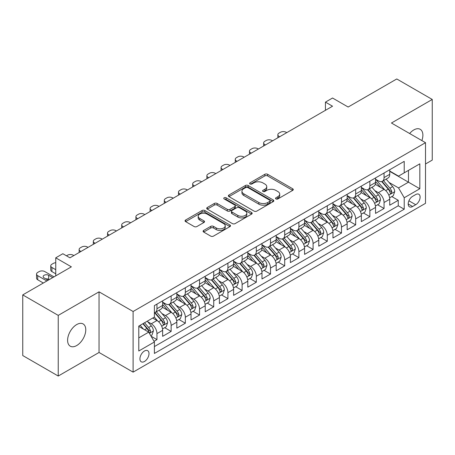 <?xml version="1.0" encoding="UTF-8"?>
<svg xmlns="http://www.w3.org/2000/svg" width="455" height="455" viewBox="0 0 455 455"><rect width="100%" height="100%" fill="white"/><g stroke="black" fill="none" stroke-linecap="round" stroke-linejoin="round"><path stroke-width="0.68" d="M275.94 198.926A1.382 0.796 0 0 0 277.891 198.926L292.696 190.378A1.968 1.137 0 0 0 293.27 189.57A1.968 1.137 0 0 0 292.696 188.768L267.62 174.288A1.968 1.137 0 0 0 264.833 174.288L250.028 182.836A1.382 0.796 0 0 0 249.624 183.399A1.382 0.796 0 0 0 250.028 183.962A1.382 0.796 0 0 0 251.979 183.962L253.896 182.853A6.307 3.64 0 0 1 262.808 182.853L264.901 184.065A6.307 3.64 0 0 1 266.749 186.635A6.307 3.64 0 0 1 264.901 189.212L262.984 190.315A1.382 0.796 0 0 0 262.58 190.878A1.382 0.796 0 0 0 262.984 191.441A1.382 0.796 0 0 0 264.935 191.441L266.852 190.338A6.307 3.64 0 0 1 275.77 190.338L277.857 191.544A6.307 3.64 0 0 1 279.706 194.114A6.307 3.64 0 0 1 277.857 196.691L275.94 197.8A1.382 0.796 0 0 0 275.537 198.363A1.382 0.796 0 0 0 275.94 198.926L275.94 197.8M76.69 345.55A12.848 7.416 120 0 0 85.079 334.226A12.848 7.416 120 0 0 83.111 323.932A12.848 7.416 120 0 0 76.69 324.569A12.848 7.416 120 0 0 68.295 335.887A12.848 7.416 120 0 0 70.263 346.181A12.848 7.416 120 0 0 76.69 345.55M421.87 140.584A12.848 7.416 120 0 0 420.221 129.305A12.848 7.416 120 0 0 413.8 129.942A12.848 7.416 120 0 0 409.631 133.514M144.463 361.486A6.421 3.708 120 0 0 148.66 355.827A6.421 3.708 120 0 0 147.676 350.68A6.421 3.708 120 0 0 144.463 350.998A6.421 3.708 120 0 0 140.271 356.657A6.421 3.708 120 0 0 141.255 361.805A6.421 3.708 120 0 0 144.463 361.486M203.669 230.435A1.968 1.137 0 0 0 203.089 231.237A1.968 1.137 0 0 0 203.669 232.044L210.705 236.105A1.968 1.137 0 0 0 213.492 236.105L229.929 226.613A1.968 1.137 0 0 0 230.509 225.811A1.968 1.137 0 0 0 229.929 225.003L204.852 210.529A1.968 1.137 0 0 0 202.065 210.529L185.623 220.021A1.968 1.137 0 0 0 185.048 220.823A1.968 1.137 0 0 0 185.623 221.625L194.126 226.533A1.968 1.137 0 0 0 196.913 226.533L203.948 222.472A1.968 1.137 0 0 0 204.523 221.665A1.968 1.137 0 0 0 203.948 220.863L199.734 218.428A5.272 3.043 0 0 1 198.187 216.279A5.272 3.043 0 0 1 201.44 213.469A5.272 3.043 0 0 1 207.184 214.129L223.695 223.655A5.272 3.043 0 0 1 225.236 225.811A5.272 3.043 0 0 1 221.983 228.62A5.272 3.043 0 0 1 216.239 227.961L213.492 226.374A1.968 1.137 0 0 0 210.705 226.374L203.669 230.435L203.669 232.044M425.51 163.988L432.25 160.097L432.25 99.452L396.766 78.965L348.149 107.033L332.537 98.018L325.439 102.119L332.537 106.214L69.945 257.82L62.847 253.725L55.749 257.82L55.749 275.849M58.234 315.389L58.234 376.035L99.042 352.471L99.042 291.831L58.234 315.389L22.75 294.903L71.367 266.835L55.749 257.82M99.042 291.831L133.11 311.499L425.51 142.682L425.51 203.328L133.11 372.139L133.11 311.499M432.25 99.452L391.442 123.015L425.51 142.682M254.032 211.092A1.968 1.137 0 0 0 256.819 211.092L273.262 201.599A1.968 1.137 0 0 0 273.836 200.792A1.968 1.137 0 0 0 273.262 199.99L248.18 185.509A1.968 1.137 0 0 0 245.393 185.509L228.956 195.002A1.968 1.137 0 0 0 228.376 195.804A1.968 1.137 0 0 0 228.956 196.611L254.032 211.092M224.702 199.222A1.382 0.796 0 0 1 226.101 199.415L226.101 197.777L251.592 212.496A1.968 1.137 0 0 1 252.172 213.304A1.968 1.137 0 0 1 251.592 214.106L235.155 223.598A1.968 1.137 0 0 1 232.368 223.598L207.292 209.118L207.292 207.508A1.968 1.137 0 0 0 206.712 208.316A1.968 1.137 0 0 0 207.292 209.118M207.292 207.508L214.328 203.448A1.968 1.137 0 0 1 217.115 203.448L227.284 209.317A1.968 1.137 0 0 0 230.071 209.317L234.734 206.627A1.968 1.137 0 0 0 235.315 205.819A1.968 1.137 0 0 0 234.734 205.017L224.15 198.903A1.382 0.796 0 0 1 223.746 198.34A1.382 0.796 0 0 1 224.594 197.606A1.382 0.796 0 0 1 226.101 197.777M58.234 376.035L22.75 355.548L22.75 294.903M154.012 341.307L156.958 339.606L151.066 336.205M147.716 321.73L151.276 323.789A8.031 4.635 60 0 1 156.958 333.623L162.634 330.347L162.634 336.33L171.148 331.411L164.693 327.685M161.906 313.535L165.472 315.594A8.031 4.635 60 0 1 171.148 325.427L176.824 322.151L176.824 328.135L185.344 323.215L178.883 319.49M176.102 305.345L179.668 307.398A8.031 4.635 60 0 1 185.344 317.232L191.02 313.956L191.02 319.939L199.54 315.019L193.079 311.294M190.298 297.149L193.858 299.208A8.031 4.635 60 0 1 199.54 309.042L205.216 305.76L205.216 311.743L213.731 306.829L207.275 303.098M204.488 288.953L208.054 291.012A8.031 4.635 60 0 1 213.731 300.846L219.407 297.564L219.407 303.548L227.927 298.634L221.466 294.903M218.684 280.758L222.25 282.817A8.031 4.635 60 0 1 227.927 292.65L233.603 289.374L233.603 295.352L242.123 290.438L235.662 286.707M232.88 272.562L236.441 274.621A8.031 4.635 60 0 1 242.123 284.455L247.799 281.179L247.799 287.162L256.313 282.242L249.858 278.511M247.071 264.366L250.637 266.425A8.031 4.635 60 0 1 256.313 276.259L261.989 272.983L261.989 278.966L270.509 274.046L264.048 270.321M261.267 256.171L264.833 258.23A8.031 4.635 60 0 1 270.509 268.063L276.185 264.787L276.185 270.77L284.705 265.851L278.244 262.125M275.463 247.981L279.023 250.034A8.031 4.635 60 0 1 284.705 259.868L290.381 256.592L290.381 262.575L298.895 257.655L292.44 253.93M289.653 239.785L293.219 241.844A8.031 4.635 60 0 1 298.895 251.678L304.571 248.396L304.571 254.379L313.091 249.465L306.63 245.734M303.849 231.589L307.415 233.648A8.031 4.635 60 0 1 313.091 243.482L318.767 240.2L318.767 246.183L327.287 241.269L320.826 237.538M318.045 223.394L321.605 225.452A8.031 4.635 60 0 1 327.287 235.286L332.963 232.01L332.963 237.988L341.477 233.074L335.022 229.343M332.235 215.198L335.801 217.257A8.031 4.635 60 0 1 341.477 227.09L347.154 223.814L347.154 229.792L355.673 224.878L349.212 221.147M346.431 207.002L349.997 209.061A8.031 4.635 60 0 1 355.673 218.895L361.35 215.619L361.35 221.602L369.87 216.682L363.409 212.957M360.627 198.807L364.188 200.865A8.031 4.635 60 0 1 369.87 210.699L375.546 207.423L375.546 213.406L384.06 208.487L384.06 202.503A8.031 4.635 -120 0 0 378.384 192.67L374.818 190.617M377.604 204.761L384.06 208.487M162.634 330.347A8.031 4.635 -120 0 0 156.958 320.513L152.698 318.051M176.824 322.151A8.031 4.635 -120 0 0 171.148 312.318L162.372 307.25M191.02 313.956A8.031 4.635 -120 0 0 185.344 304.122L176.563 299.054M205.216 305.76A8.031 4.635 -120 0 0 199.54 295.926L190.759 290.859M219.407 297.564A8.031 4.635 -120 0 0 213.731 287.731L204.955 282.663M233.603 289.374A8.031 4.635 -120 0 0 227.927 279.535L219.145 274.467M247.799 281.179A8.031 4.635 -120 0 0 242.123 271.345L233.341 266.277M261.989 272.983A8.031 4.635 -120 0 0 256.313 263.149L247.537 258.082M276.185 264.787A8.031 4.635 -120 0 0 270.509 254.954L261.727 249.886M290.381 256.592A8.031 4.635 -120 0 0 284.705 246.758L275.923 241.69M304.571 248.396A8.031 4.635 -120 0 0 298.895 238.562L290.119 233.495M318.767 240.2A8.031 4.635 -120 0 0 313.091 230.367L304.31 225.299M332.963 232.01A8.031 4.635 -120 0 0 327.287 222.171L318.506 217.103M347.154 223.814A8.031 4.635 -120 0 0 341.477 213.981L332.702 208.913M361.35 215.619A8.031 4.635 -120 0 0 355.673 205.785L346.892 200.718M375.546 207.423A8.031 4.635 -120 0 0 369.87 197.589L361.088 192.522M415.716 194.558L412.594 196.361A6.222 3.595 120 0 0 408.527 201.844A6.222 3.595 120 0 0 409.477 206.832A6.222 3.595 120 0 0 412.594 206.519L415.716 204.716A6.222 3.595 120 0 0 419.777 199.233A6.222 3.595 120 0 0 418.827 194.251A6.222 3.595 120 0 0 415.716 194.558M138.786 337.883L148.722 332.15L154.399 341.984L154.399 353.455L404.216 209.226L404.216 197.754L398.54 187.921L389.014 182.421M154.399 341.984L138.786 350.998L138.786 326.087L154.399 317.072L154.399 305.595L404.216 161.366L404.216 172.837L419.828 163.823L419.828 188.74L404.216 197.754M162.634 302.154L165.472 303.792A8.031 4.635 60 0 0 169.487 304.19L175.164 300.914A8.031 4.635 -120 0 0 176.824 297.24L176.824 292.65M176.824 293.958L179.668 295.602A8.031 4.635 60 0 0 183.678 295.995L189.36 292.719A8.031 4.635 -120 0 0 191.02 289.044L191.02 284.455M191.02 285.768L193.858 287.406A8.031 4.635 60 0 0 197.874 287.805L203.55 284.523A8.031 4.635 -120 0 0 205.216 280.849L205.216 276.259M205.216 277.573L208.054 279.211A8.031 4.635 60 0 0 212.07 279.609L217.746 276.327A8.031 4.635 -120 0 0 219.407 272.653L219.407 268.063M219.407 269.377L222.25 271.015A8.031 4.635 60 0 0 226.26 271.413L231.942 268.137A8.031 4.635 -120 0 0 233.603 264.457L233.603 259.868M233.603 261.181L236.441 262.819A8.031 4.635 60 0 0 240.456 263.217L246.132 259.942A8.031 4.635 -120 0 0 247.799 256.262L247.799 251.672M247.799 252.986L250.637 254.624A8.031 4.635 60 0 0 254.652 255.022L260.328 251.746A8.031 4.635 -120 0 0 261.989 248.072L261.989 243.482M261.989 244.79L264.833 246.428A8.031 4.635 60 0 0 268.842 246.826L274.524 243.55A8.031 4.635 -120 0 0 276.185 239.876L276.185 235.286M276.185 236.594L279.023 238.238A8.031 4.635 60 0 0 283.038 238.63L288.715 235.354A8.031 4.635 -120 0 0 290.381 231.68L290.381 227.09M290.381 228.399L293.219 230.042A8.031 4.635 60 0 0 297.234 230.44L302.911 227.159A8.031 4.635 -120 0 0 304.571 223.485L304.571 218.895M304.571 220.209L307.415 221.847A8.031 4.635 60 0 0 311.425 222.245L317.107 218.963A8.031 4.635 -120 0 0 318.767 215.289L318.767 210.699M318.767 212.013L321.605 213.651A8.031 4.635 60 0 0 325.621 214.049L331.297 210.773A8.031 4.635 -120 0 0 332.963 207.093L332.963 202.503M332.963 203.817L335.801 205.455A8.031 4.635 60 0 0 339.817 205.853L345.493 202.577A8.031 4.635 -120 0 0 347.154 198.898L347.154 194.308M347.154 195.622L349.997 197.26A8.031 4.635 60 0 0 354.007 197.658L359.689 194.382A8.031 4.635 -120 0 0 361.35 190.708L361.35 186.118M361.35 187.426L364.188 189.064A8.031 4.635 60 0 0 368.203 189.462L373.879 186.186A8.031 4.635 -120 0 0 375.546 182.512L375.546 177.922M154.399 346.573L398.256 205.785L398.256 200.291L389.736 205.211L389.736 199.227A8.031 4.635 -120 0 0 384.06 189.394L375.284 184.326M375.546 179.23L378.384 180.868A8.031 4.635 -120 0 0 382.399 181.266A8.031 4.635 -120 0 0 384.06 177.592L384.06 173.002M382.399 181.266L388.075 177.99A8.031 4.635 -120 0 0 389.736 174.316L389.736 169.726M156.958 304.122L156.958 308.712A8.031 4.635 60 0 1 155.292 312.386A8.031 4.635 60 0 1 154.399 312.71M155.292 312.386L160.968 309.11A8.031 4.635 -120 0 0 162.634 305.436L162.634 300.846M171.148 295.926L171.148 300.516A8.031 4.635 60 0 1 169.487 304.19M185.344 287.731L185.344 292.32A8.031 4.635 60 0 1 183.678 295.995M199.54 279.535L199.54 284.125A8.031 4.635 60 0 1 197.874 287.805M213.731 271.345L213.731 275.929A8.031 4.635 60 0 1 212.07 279.609M227.927 263.149L227.927 267.739A8.031 4.635 60 0 1 226.26 271.413M242.123 254.954L242.123 259.543A8.031 4.635 60 0 1 240.456 263.217M256.313 246.758L256.313 251.348A8.031 4.635 60 0 1 254.652 255.022M270.509 238.562L270.509 243.152A8.031 4.635 60 0 1 268.842 246.826M284.705 230.367L284.705 234.956A8.031 4.635 60 0 1 283.038 238.63M298.895 222.171L298.895 226.761A8.031 4.635 60 0 1 297.234 230.44M313.091 213.981L313.091 218.565A8.031 4.635 60 0 1 311.425 222.245M327.287 205.785L327.287 210.375A8.031 4.635 60 0 1 325.621 214.049M341.477 197.589L341.477 202.179A8.031 4.635 60 0 1 339.817 205.853M355.673 189.394L355.673 193.984A8.031 4.635 60 0 1 354.007 197.658M369.87 181.198L369.87 185.788A8.031 4.635 60 0 1 368.203 189.462M369.87 210.699L369.87 216.682M355.673 218.895L355.673 224.878M341.477 227.09L341.477 233.074M327.287 235.286L327.287 241.269M313.091 243.482L313.091 249.465M298.895 251.678L298.895 257.655M284.705 259.868L284.705 265.851M270.509 268.063L270.509 274.046M256.313 276.259L256.313 282.242M242.123 284.455L242.123 290.438M227.927 292.65L227.927 298.634M213.731 300.846L213.731 306.829M199.54 309.042L199.54 315.019M185.344 317.232L185.344 323.215M171.148 325.427L171.148 331.411M156.958 333.623L156.958 339.606M148.722 332.15L138.786 326.411M398.54 187.921L408.476 182.182L408.476 170.38L419.828 163.823M389.736 171.364L419.828 188.74M389.736 171.035L398.54 176.119L404.216 172.837M99.042 352.471L133.11 372.139M325.439 102.119L325.439 110.315M391.795 196.566L398.256 200.291M398.256 205.785L404.216 209.226M276.492 199.119L277.857 198.329A6.307 3.64 0 0 0 279.706 195.758L279.706 194.114M266.749 186.635L266.749 188.273A6.307 3.64 0 0 1 264.901 190.85L263.536 191.635M292.667 190.389L267.62 175.926A1.968 1.137 0 0 0 264.833 175.926L250.58 184.156M273.233 201.611L248.18 187.147A1.968 1.137 0 0 0 245.393 187.147L228.979 196.628M269.775 201.355A1.382 0.796 0 0 0 270.179 200.792A1.382 0.796 0 0 0 269.775 200.228L247.765 187.523A1.382 0.796 0 0 0 245.814 187.523L243.795 188.688A6.307 3.64 0 0 0 241.946 191.259A6.307 3.64 0 0 0 243.795 193.836L258.838 202.52A6.307 3.64 0 0 0 267.756 202.52L269.775 201.355L269.775 202.998A1.382 0.796 0 0 0 270.179 202.435L270.179 200.792M241.946 191.259L241.946 192.903A6.307 3.64 0 0 0 243.795 195.474L243.795 193.836M269.775 202.998L267.756 204.164A6.307 3.64 0 0 1 258.838 204.164L243.795 195.474M207.315 209.135L214.328 205.086L214.328 203.448M235.315 205.819L235.315 207.457A1.968 1.137 0 0 1 234.734 208.265L230.071 210.961A1.968 1.137 0 0 1 227.284 210.961L217.115 205.086A1.968 1.137 0 0 0 214.328 205.086M226.101 199.415L251.569 214.123M237.834 215.414A5.272 3.043 0 0 0 243.579 216.074A5.272 3.043 0 0 0 246.832 213.258A5.272 3.043 0 0 0 245.29 211.109L239.472 207.753A1.968 1.137 0 0 0 236.685 207.753L232.022 210.443A1.968 1.137 0 0 0 231.441 211.251A1.968 1.137 0 0 0 232.022 212.053L237.834 215.414L237.834 217.052A5.272 3.043 0 0 0 243.579 217.712A5.272 3.043 0 0 0 246.832 214.902L246.832 213.258M231.441 211.251L231.441 212.889A1.968 1.137 0 0 0 232.022 213.696L232.022 212.053M237.834 217.052L232.022 213.696M225.236 225.811L225.236 227.449A5.272 3.043 0 0 1 221.983 230.258A5.272 3.043 0 0 1 216.239 229.599L213.492 228.012A1.968 1.137 0 0 0 210.705 228.012L203.692 232.061M198.187 216.279L198.187 217.917A5.272 3.043 0 0 0 199.734 220.066L199.734 218.428M203.92 222.489L199.734 220.066M229.929 225.003L229.929 226.613L204.852 212.167A1.968 1.137 0 0 0 202.065 212.167L185.651 221.642M389.616 197.823L393.285 195.701L394.707 191.606A5.318 3.071 -120 0 0 392.637 186.613L386.147 179.105M279.66 136.739L279.023 136.375A4.015 2.321 -0 0 1 277.851 134.731A4.015 2.321 -0 0 1 279.023 133.093L280.445 132.274A4.015 2.321 -0 0 1 286.121 132.274L286.758 132.644M384.85 189.911L377.161 181.01A15.356 8.867 -120 0 0 375.546 179.321M380.63 187.414L376.33 182.432A12.746 7.36 -120 0 0 375.546 181.579M381.677 181.556L388.234 189.149A5.318 3.071 60 0 1 390.128 192.818L390.515 193.449L391.237 193.347L391.835 191.834A5.318 3.071 -120 0 0 389.935 188.171L383.451 180.658M382.058 181.431L389.11 189.593A2.707 1.564 60 0 1 389.793 190.656L391.835 191.834M375.426 206.018L379.095 203.897L380.511 199.802A5.318 3.071 -120 0 0 378.441 194.808L371.957 187.295M265.47 144.935L264.833 144.571A4.015 2.321 -0 0 1 263.655 142.927A4.015 2.321 -0 0 1 264.833 141.289L266.249 140.47A4.015 2.321 -0 0 1 271.925 140.47L272.568 140.84M370.654 198.107L362.965 189.2A15.356 8.867 -120 0 0 361.35 187.517M366.44 195.61L362.135 190.628A12.746 7.36 -120 0 0 361.35 189.769M367.481 189.752L374.038 197.345A5.318 3.071 60 0 1 375.938 201.013L376.325 201.645L377.041 201.542L377.639 200.029A5.318 3.071 -120 0 0 375.745 196.361L369.261 188.853M367.867 189.627L374.914 197.788A2.707 1.564 60 0 1 375.597 198.846L377.639 200.029M361.23 214.214L364.899 212.093L366.32 207.998A5.318 3.071 -120 0 0 364.245 203.004L357.761 195.491M251.274 153.13L250.637 152.761A4.015 2.321 -0 0 1 249.459 151.123A4.015 2.321 -0 0 1 250.637 149.485L252.059 148.666A4.015 2.321 -0 0 1 257.735 148.666L258.372 149.035M356.464 206.303L348.769 197.396A15.356 8.867 -120 0 0 347.154 195.707M352.244 203.806L347.944 198.824A12.746 7.36 -120 0 0 347.154 197.965M353.285 197.948L359.848 205.541A5.318 3.071 60 0 1 361.742 209.209L362.129 209.835L362.851 209.738L363.448 208.225A5.318 3.071 -120 0 0 361.549 204.557L355.065 197.049M353.671 197.823L360.718 205.984A2.707 1.564 60 0 1 361.401 207.042L363.448 208.225M347.034 222.404L350.703 220.288L352.125 216.193A5.318 3.071 -120 0 0 350.054 211.194L343.565 203.686M237.078 161.326L236.441 160.956A4.015 2.321 -0 0 1 235.269 159.318A4.015 2.321 -0 0 1 236.441 157.68L237.863 156.861A4.015 2.321 -0 0 1 243.539 156.861L244.176 157.231M342.268 214.498L334.579 205.592A15.356 8.867 -120 0 0 332.963 203.903M338.048 211.996L333.748 207.019A12.746 7.36 -120 0 0 332.963 206.161M339.094 206.143L345.652 213.736A5.318 3.071 60 0 1 347.546 217.399L347.933 218.03L348.655 217.928L349.252 216.415A5.318 3.071 -120 0 0 347.353 212.752L340.869 205.245M339.476 206.018L346.528 214.18A2.707 1.564 60 0 1 347.211 215.238L349.252 216.415M332.844 230.6L336.512 228.484L337.928 224.383A5.318 3.071 -120 0 0 335.858 219.39L329.375 211.882M222.887 169.522L222.25 169.152A4.015 2.321 -0 0 1 221.073 167.514A4.015 2.321 -0 0 1 222.25 165.876L223.667 165.057A4.015 2.321 -0 0 1 229.343 165.057L229.985 165.421M328.072 222.694L320.383 213.787A15.356 8.867 -120 0 0 318.767 212.098M323.858 220.192L319.552 215.215A12.746 7.36 -120 0 0 318.767 214.356M324.898 214.339L331.456 221.932A5.318 3.071 60 0 1 333.356 225.595L333.742 226.226L334.459 226.124L335.056 224.611A5.318 3.071 -120 0 0 333.162 220.948L326.679 213.44M325.285 214.214L332.332 222.376A2.707 1.564 60 0 1 333.014 223.433L335.056 224.611M318.648 238.795L322.316 236.68L323.738 232.579A5.318 3.071 -120 0 0 321.662 227.585L315.178 220.078M208.691 177.717L208.054 177.348A4.015 2.321 -0 0 1 206.877 175.71A4.015 2.321 -0 0 1 208.054 174.072L209.476 173.253A4.015 2.321 -0 0 1 215.152 173.253L215.789 173.617M313.882 230.89L306.187 221.983A15.356 8.867 -120 0 0 304.571 220.294M309.662 228.387L305.362 223.405A12.746 7.36 -120 0 0 304.571 222.552M310.702 222.529L317.266 230.128A5.318 3.071 60 0 1 319.16 233.79L319.546 234.422L320.269 234.319L320.866 232.806A5.318 3.071 -120 0 0 318.966 229.144L312.483 221.636M311.089 222.41L318.136 230.566A2.707 1.564 60 0 1 318.818 231.629L320.866 232.806M304.452 246.991L308.12 244.875L309.542 240.775A5.318 3.071 -120 0 0 307.472 235.781L300.983 228.274M194.495 185.913L193.858 185.543A4.015 2.321 -0 0 1 192.687 183.905A4.015 2.321 -0 0 1 193.858 182.262L195.28 181.443A4.015 2.321 -0 0 1 200.956 181.443L201.593 181.812M299.686 239.08L291.996 230.179A15.356 8.867 -120 0 0 290.381 228.49M295.466 236.583L291.166 231.601A12.746 7.36 -120 0 0 290.381 230.748M296.512 230.725L303.07 238.323A5.318 3.071 60 0 1 304.964 241.986L305.351 242.617L306.073 242.515L306.67 241.002A5.318 3.071 -120 0 0 304.77 237.339L298.287 229.832M296.893 230.605L303.946 238.761A2.707 1.564 60 0 1 304.628 239.825L306.67 241.002M290.262 255.187L293.93 253.071L295.346 248.97A5.318 3.071 -120 0 0 293.276 243.977L286.792 236.469M180.305 194.103L179.668 193.739A4.015 2.321 -0 0 1 178.491 192.101A4.015 2.321 -0 0 1 179.668 190.457L181.084 189.638A4.015 2.321 -0 0 1 186.76 189.638L187.403 190.008M285.49 247.275L277.8 238.374A15.356 8.867 -120 0 0 276.185 236.685M281.275 244.779L276.97 239.796A12.746 7.36 -120 0 0 276.185 238.943M282.316 238.92L288.874 246.519A5.318 3.071 60 0 1 290.773 250.182L291.16 250.813L291.877 250.711L292.474 249.198A5.318 3.071 -120 0 0 290.58 245.535L284.096 238.022M282.703 238.795L289.75 246.957A2.707 1.564 60 0 1 290.432 248.02L292.474 249.198M276.066 263.382L279.734 261.261L281.156 257.166A5.318 3.071 -120 0 0 279.08 252.172L272.596 244.665M166.109 202.299L165.472 201.935A4.015 2.321 -0 0 1 164.295 200.291A4.015 2.321 -0 0 1 165.472 198.653L166.894 197.834A4.015 2.321 -0 0 1 172.57 197.834L173.207 198.204M271.299 255.471L263.604 246.564A15.356 8.867 -120 0 0 261.989 244.881M267.079 252.974L262.78 247.992A12.746 7.36 -120 0 0 261.989 247.139M268.12 247.116L274.683 254.709A5.318 3.071 60 0 1 276.577 258.377L276.964 259.009L277.686 258.906L278.284 257.394A5.318 3.071 -120 0 0 276.384 253.725L269.9 246.218M268.507 246.991L275.554 255.153A2.707 1.564 60 0 1 276.236 256.211L278.284 257.394M261.87 271.578L265.538 269.457L266.96 265.362A5.318 3.071 -120 0 0 264.89 260.368L258.4 252.855M151.913 210.494L151.276 210.125A4.015 2.321 -0 0 1 150.105 208.487A4.015 2.321 -0 0 1 151.276 206.849L152.698 206.03A4.015 2.321 -0 0 1 158.374 206.03L159.011 206.399M257.103 263.667L249.414 254.76A15.356 8.867 -120 0 0 247.799 253.077M252.883 261.17L248.584 256.188A12.746 7.36 -120 0 0 247.799 255.329M253.93 255.312L260.488 262.905A5.318 3.071 60 0 1 262.381 266.573L262.768 267.199L263.49 267.102L264.088 265.589A5.318 3.071 -120 0 0 262.188 261.921L255.704 254.413M254.311 255.187L261.363 263.348A2.707 1.564 60 0 1 262.046 264.406L264.088 265.589M247.679 279.768L251.348 277.652L252.764 273.557A5.318 3.071 -120 0 0 250.694 268.558L244.21 261.051M137.723 218.69L137.086 218.32A4.015 2.321 -0 0 1 135.909 216.682A4.015 2.321 -0 0 1 137.086 215.044L138.502 214.225A4.015 2.321 -0 0 1 144.178 214.225L144.821 214.595M242.907 271.863L235.218 262.956A15.356 8.867 -120 0 0 233.603 261.267M238.693 269.366L234.388 264.383A12.746 7.36 -120 0 0 233.603 263.525M239.734 263.508L246.292 271.1A5.318 3.071 60 0 1 248.191 274.763L248.578 275.394L249.294 275.292L249.892 273.779A5.318 3.071 -120 0 0 247.998 270.116L241.514 262.609M240.121 263.382L247.167 271.544A2.707 1.564 60 0 1 247.85 272.602L249.892 273.779M233.483 287.964L237.152 285.848L238.574 281.747A5.318 3.071 -120 0 0 236.498 276.754L230.014 269.246M123.527 226.886L122.89 226.516A4.015 2.321 -0 0 1 121.712 224.878A4.015 2.321 -0 0 1 122.89 223.24L124.306 222.421A4.015 2.321 -0 0 1 129.988 222.421L130.625 222.785M228.717 280.058L221.022 271.152A15.356 8.867 -120 0 0 219.407 269.462M224.497 277.556L220.197 272.579A12.746 7.36 -120 0 0 219.407 271.72M225.538 271.703L232.101 279.296A5.318 3.071 60 0 1 233.995 282.959L234.382 283.59L235.104 283.488L235.701 281.975A5.318 3.071 -120 0 0 233.802 278.312L227.318 270.805M225.925 271.578L232.971 279.74A2.707 1.564 60 0 1 233.654 280.798L235.701 281.975M219.287 296.159L222.956 294.044L224.378 289.943A5.318 3.071 -120 0 0 222.307 284.949L215.818 277.442M109.331 235.081L108.694 234.712A4.015 2.321 -0 0 1 107.522 233.074A4.015 2.321 -0 0 1 108.694 231.436L110.116 230.617A4.015 2.321 -0 0 1 115.792 230.617L116.429 230.981M214.521 288.254L206.832 279.347A15.356 8.867 -120 0 0 205.216 277.658M210.301 285.751L206.001 280.775A12.746 7.36 -120 0 0 205.216 279.916M211.347 279.893L217.905 287.492A5.318 3.071 60 0 1 219.799 291.154L220.186 291.786L220.908 291.683L221.505 290.171A5.318 3.071 -120 0 0 219.606 286.508L213.122 279M211.729 279.774L218.781 287.93A2.707 1.564 60 0 1 219.464 288.993L221.505 290.171M205.097 304.355L208.765 302.239L210.182 298.139A5.318 3.071 -120 0 0 208.111 293.145L201.628 285.638M95.141 243.277L94.503 242.907A4.015 2.321 -0 0 1 93.326 241.269A4.015 2.321 -0 0 1 94.503 239.631L95.92 238.807A4.015 2.321 -0 0 1 101.596 238.807L102.238 239.176M200.325 296.444L192.636 287.543A15.356 8.867 -120 0 0 191.02 285.854M196.111 293.947L191.805 288.965A12.746 7.36 -120 0 0 191.02 288.112M197.151 288.089L203.709 295.687A5.318 3.071 60 0 1 205.609 299.35L205.996 299.982L206.712 299.879L207.309 298.366A5.318 3.071 -120 0 0 205.415 294.703L198.932 287.196M197.538 287.969L204.585 296.125A2.707 1.564 60 0 1 205.268 297.189L207.309 298.366M190.901 312.551L194.569 310.435L195.991 306.334A5.318 3.071 -120 0 0 193.915 301.341L187.432 293.833M80.944 251.467L80.307 251.103A4.015 2.321 -0 0 1 79.13 249.465A4.015 2.321 -0 0 1 80.307 247.821L81.724 247.002A4.015 2.321 -0 0 1 87.406 247.002L88.043 247.372M186.135 304.64L178.44 295.739A15.356 8.867 -120 0 0 176.824 294.049M181.915 302.143L177.615 297.161A12.746 7.36 -120 0 0 176.824 296.307M182.956 296.285L189.519 303.883A5.318 3.071 60 0 1 191.413 307.546L191.8 308.177L192.522 308.075L193.119 306.562A5.318 3.071 -120 0 0 191.219 302.899L184.736 295.386M183.342 296.159L190.389 304.321A2.707 1.564 60 0 1 191.072 305.385L193.119 306.562M176.705 320.747L180.373 318.625L181.795 314.53A5.318 3.071 -120 0 0 179.725 309.536L173.236 302.029M66.47 255.812L67.533 255.198A4.015 2.321 -0 0 1 73.209 255.198L73.847 255.568M171.939 312.835L164.249 303.929A15.356 8.867 -120 0 0 162.634 302.245M167.719 310.338L163.419 305.356A12.746 7.36 -120 0 0 162.634 304.503M168.765 304.48L175.323 312.073A5.318 3.071 60 0 1 177.217 315.742L177.604 316.373L178.326 316.271L178.923 314.758A5.318 3.071 -120 0 0 177.023 311.089L170.54 303.582M169.146 304.355L176.199 312.517A2.707 1.564 60 0 1 176.881 313.575L178.923 314.758M162.515 328.942L166.183 326.821L167.599 322.726A5.318 3.071 -120 0 0 165.529 317.732L159.045 310.219M157.743 321.031L154.347 317.101M55.749 269.701L51.921 267.489L51.921 271.589A4.015 2.321 180 0 1 50.744 269.952L50.744 265.851A4.015 2.321 -0 0 0 51.921 267.489M55.749 273.802L51.921 271.589M153.528 318.534L152.977 317.891M154.569 312.676L161.127 320.269A5.318 3.071 60 0 1 163.026 323.937L163.413 324.563L164.13 324.466L164.727 322.953A5.318 3.071 -120 0 0 162.833 319.285L156.349 311.777M154.956 312.551L162.003 320.712A2.707 1.564 60 0 1 162.685 321.77L164.727 322.953M55.749 262.728A4.015 2.321 -0 0 0 53.337 263.394L51.921 264.213A4.015 2.321 -0 0 0 50.744 265.851M150.781 335.716L151.987 335.016L153.403 330.921A5.318 3.071 -120 0 0 151.333 325.922L147.249 321.196M46.882 280.974L37.725 275.685A4.015 2.321 -0 0 1 36.548 274.046A4.015 2.321 -0 0 1 37.725 272.409L39.141 271.589A4.015 2.321 -0 0 1 44.823 271.589L53.974 276.873M143.439 329.101L140.157 325.297M43.333 283.021L37.725 279.785A4.015 2.321 180 0 1 36.548 278.147L36.548 274.046M139.332 326.73L138.786 326.099M49.151 279.66L48.657 279.376A3.213 1.854 -0 0 0 45.784 278.864M142.853 323.738L146.937 328.464A5.318 3.071 60 0 1 148.831 332.127L149.217 332.759L149.94 332.656L150.537 331.149A5.318 3.071 -120 0 0 148.637 327.481L144.553 322.754M143.183 323.55L147.807 328.908A2.707 1.564 60 0 1 148.489 329.966L150.537 331.149M52.7 277.613L48.657 275.275A3.213 1.854 -0 0 0 45.153 274.877A3.213 1.854 -0 0 0 43.174 276.589A3.213 1.854 -0 0 0 44.112 277.897L48.156 280.235M151.276 323.789L156.958 320.513M165.472 315.594L171.148 312.318M179.668 307.398L185.344 304.122M193.858 299.208L199.54 295.926M208.054 291.012L213.731 287.731M222.25 282.817L227.927 279.535M236.441 274.621L242.123 271.345M250.637 266.425L256.313 263.149M264.833 258.23L270.509 254.954M279.023 250.034L284.705 246.758M293.219 241.844L298.895 238.562M307.415 233.648L313.091 230.367M321.605 225.452L327.287 222.171M335.801 217.257L341.477 213.981M349.997 209.061L355.673 205.785M364.188 200.865L369.87 197.589M378.384 192.67L384.06 189.394M384.06 177.592L389.736 174.316M156.958 308.712L162.634 305.436M171.148 300.516L176.824 297.24M185.344 292.32L191.02 289.044M199.54 284.125L205.216 280.849M213.731 275.929L219.407 272.653M227.927 267.739L233.603 264.457M242.123 259.543L247.799 256.262M256.313 251.348L261.989 248.072M270.509 243.152L276.185 239.876M284.705 234.956L290.381 231.68M298.895 226.761L304.571 223.485M313.091 218.565L318.767 215.289M327.287 210.375L332.963 207.093M341.477 202.179L347.154 198.898M355.673 193.984L361.35 190.708M369.87 185.788L375.546 182.512M384.06 202.503L389.736 199.227M408.909 200.792L415.716 204.716M408.192 203.982L412.594 206.519M277.857 198.329L277.857 196.691M262.984 191.441L262.984 190.315M264.901 190.85L264.901 189.212M250.028 183.962L250.028 182.836M264.833 175.926L264.833 174.288M267.62 175.926L267.62 174.288M292.696 190.378L292.696 188.768M228.956 196.611L228.956 195.002M245.393 187.147L245.393 185.509M248.18 187.147L248.18 185.509M273.262 201.599L273.262 199.99M258.838 204.164L258.838 202.52M267.756 204.164L267.756 202.52M217.115 205.086L217.115 203.448M227.284 210.961L227.284 209.317M230.071 210.961L230.071 209.317M234.734 208.265L234.734 206.627M251.592 214.106L251.592 212.496M210.705 228.012L210.705 226.374M213.492 228.012L213.492 226.374M216.239 229.599L216.239 227.961M203.948 222.472L203.948 220.863M185.623 221.625L185.623 220.021M202.065 212.167L202.065 210.529M204.852 212.167L204.852 210.529M279.023 136.375L279.023 137.109M388.809 195.093L394.673 191.709M377.161 181.01L377.889 180.584M389.935 188.171L392.637 186.613M385.698 190.617L388.234 189.149M264.833 144.571L264.833 145.304M374.613 203.288L380.477 199.904M362.965 189.2L363.693 188.78M375.745 196.361L378.441 194.808M371.502 198.812L374.038 197.345M250.637 152.761L250.637 153.5M360.423 211.484L366.281 208.1M348.769 197.396L349.503 196.975M361.549 204.557L364.245 203.004M357.311 207.008L359.848 205.541M236.441 160.956L236.441 161.696M346.227 219.68L352.09 216.296M334.579 205.592L335.307 205.171M347.353 212.752L350.054 211.194M343.115 215.204L345.652 213.736M222.25 169.152L222.25 169.891M332.031 227.875L337.894 224.491M320.383 213.787L321.111 213.367M333.162 220.948L335.858 219.39M328.92 223.394L331.456 221.932M208.054 177.348L208.054 178.087M317.84 236.071L323.698 232.681M306.187 221.983L306.92 221.562M318.966 229.144L321.662 227.585M314.729 231.589L317.266 230.128M193.858 185.543L193.858 186.277M303.644 244.261L309.508 240.877M291.996 230.179L292.724 229.758M304.77 237.339L307.472 235.781M300.533 239.785L303.07 238.323M179.668 193.739L179.668 194.473M289.448 252.457L295.312 249.073M277.8 238.374L278.528 237.948M290.58 245.535L293.276 243.977M286.337 247.981L288.874 246.519M165.472 201.935L165.472 202.668M275.258 260.652L281.116 257.268M263.604 246.564L264.338 246.144M276.384 253.725L279.08 252.172M272.147 256.176L274.683 254.709M151.276 210.125L151.276 210.864M261.062 268.848L266.926 265.464M249.414 254.76L250.142 254.339M262.188 261.921L264.89 260.368M257.951 264.372L260.488 262.905M137.086 218.32L137.086 219.06M246.866 277.044L252.73 273.66M235.218 262.956L235.946 262.535M247.998 270.116L250.694 268.558M243.755 272.568L246.292 271.1M122.89 226.516L122.89 227.255M232.676 285.239L238.534 281.855M221.022 271.152L221.756 270.731M233.802 278.312L236.498 276.754M229.565 280.758L232.101 279.296M108.694 234.712L108.694 235.451M218.48 293.435L224.343 290.045M206.832 279.347L207.56 278.926M219.606 286.508L222.307 284.949M215.369 288.953L217.905 287.492M94.503 242.907L94.503 243.641M204.284 301.625L210.147 298.241M192.636 287.543L193.364 287.122M205.415 294.703L208.111 293.145M201.173 297.149L203.709 295.687M80.307 251.103L80.307 251.837M190.093 309.821L195.951 306.437M178.44 295.739L179.173 295.312M191.219 302.899L193.915 301.341M186.982 305.345L189.519 303.883M175.897 318.017L181.761 314.632M164.249 303.929L164.977 303.508M177.023 311.089L179.725 309.536M172.786 313.54L175.323 312.073M161.701 326.212L167.565 322.828M162.833 319.285L165.529 317.732M158.59 321.736L161.127 320.269M37.725 275.685L37.725 279.785M149.399 333.316L153.369 331.024M148.637 327.481L151.333 325.922M144.639 329.79L146.937 328.464M48.657 279.376L48.657 275.275M277.851 134.731L277.851 137.791M263.655 142.927L263.655 145.981M249.459 151.123L249.459 154.177M235.269 159.318L235.269 162.372M221.073 167.514L221.073 170.568M206.877 175.71L206.877 178.764M192.687 183.905L192.687 186.96M178.491 192.101L178.491 195.155M164.295 200.291L164.295 203.345M150.105 208.487L150.105 211.541M135.909 216.682L135.909 219.737M121.712 224.878L121.712 227.932M107.522 233.074L107.522 236.128M93.326 241.269L93.326 244.324M79.13 249.465L79.13 252.519"/></g></svg>
